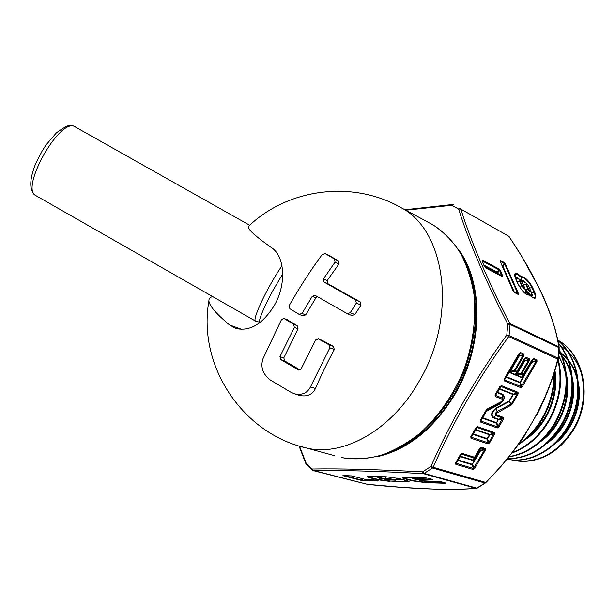 <?xml version="1.0" encoding="UTF-8"?>
<svg xmlns="http://www.w3.org/2000/svg" width="615" height="615" viewBox="0 0 615 615"><rect width="100%" height="100%" fill="white"/><g stroke="black" fill="none" stroke-linecap="round" stroke-linejoin="round"><path stroke-width="0.92" d="M328.787 255.279L338.511 260.937L338.996 263.95L327.157 280.571L327.764 283.646L360.175 301.957L360.982 305.078L354.832 314.565L351.749 315.518L347.483 313.758M317.517 296.761L315.902 297.868L305.716 314.911L302.672 315.756M249.021 225.828L248.383 226.428C247.299 228.911 255.048 236.022 271.622 247.76C284.822 256.247 286.582 283.876 274.628 304.932C263.097 323.744 250.244 331.608 236.06 328.525L229.587 324.981C216.188 313.788 209.3 305.763 208.908 300.92C208.762 298.659 210.023 297.222 212.682 296.607M281.524 319.508L262.982 358.722C260.291 366.94 262.72 374.035 270.269 380.001L291.041 392.339L294.662 393.869C302.18 395.345 307.462 393.016 310.498 386.881L329.84 347.836L328.871 344.723L318.386 338.896L315.68 339.918L301.035 369.077L298.175 369.884L280.94 359.69L279.956 356.6L294.377 327.418L293.57 324.297L283.999 318.462L281.524 319.508M322.199 340.356L333.299 346.376L334.337 349.512C326.926 363.281 320.638 376.28 315.464 388.519C312.497 394.692 307.185 396.99 299.52 395.422L298.483 395.084M287.167 319.715L297.199 325.681L298.037 328.81L283.792 357.938L284.83 361.028L300.112 370.015M302.073 313.481L312.228 296.353L315.057 295.338L347.267 313.681L350.273 312.681L356.331 303.103L355.578 299.989L323.982 282.016L323.398 278.933L335.052 262.159L334.583 259.138L325.189 253.618L322.175 254.564C310.652 270.254 299.651 287.274 289.165 305.601L289.85 308.715L299.059 314.342L302.073 313.481L305.716 314.911M259.13 323.167L259.176 322.099L255.525 321.076C251.85 319.9 267.663 286.559 281.985 265.757M259.176 322.099L259.176 322.099C260.13 316.302 264.673 305.847 272.822 290.726L282.762 273.813M518.153 284.107L518.122 283.976C520.113 287.82 522.22 290.718 524.441 292.663L526.186 293.978L529.43 294.823L526.248 292.64L525.879 291.456L526.671 292.64M525.049 293.171L526.248 292.64L532.505 297.268C535.334 298.375 535.888 296.791 534.174 292.502L532.052 287.789C529.769 283.238 527.017 279.94 523.803 277.888L521.628 277.573L521.666 281.078C522.335 279.956 523.872 280.655 526.279 283.184M520.905 280.517L521.266 276.635L521.628 277.573L521.066 277.273L517.884 274.721C515.647 273.66 514.763 274.436 515.239 277.042L515.923 279.079M527.724 293.532L525.087 289.68M511.296 459.851L516.047 460.85C539.132 463.21 558.312 452.455 573.572 428.586C591.907 397.943 583.95 355.262 558.374 340.403L558.974 340.795C584.519 355.593 592.453 398.274 574.164 428.793C560.603 450.457 543.237 461.35 522.066 461.473L516.631 460.966L522.066 461.473M557.813 340.426C580.137 357.676 585.372 397.651 568.168 426.687C555.191 449.873 530.537 463.18 509.681 459.628L507.721 459.282M507.129 459.174L508.974 459.497C529.861 463.041 554.546 449.734 567.568 426.472C584.634 397.697 579.691 358.038 557.843 340.564M558.359 343.062C575.632 362.627 577.477 398.282 562.064 424.535C547.765 447.397 529.569 458.798 507.49 458.736M507.583 458.629C529.407 458.352 547.365 446.913 561.457 424.319C576.662 398.412 575.14 363.227 558.451 343.516M559.127 349.451C570.151 372.682 569.06 396.983 555.86 422.351C543.783 442.239 528.154 453.762 508.974 456.914M509.205 456.638C528.062 453.186 543.406 441.685 555.237 422.136C568.245 397.221 569.528 373.236 559.081 350.166M558.189 359.091C563.255 379.786 560.373 400.134 549.541 420.13C539.939 436.381 527.478 447.32 512.141 452.94M512.587 452.379C527.462 446.582 539.57 435.758 548.903 419.907C559.504 400.388 562.51 380.447 557.928 360.067M554.453 371.952C554.93 388.127 551.148 403.432 543.107 417.862C536.549 429.247 528.27 438.234 518.268 444.814M519.152 443.584C528.5 437.065 536.265 428.409 542.461 417.639C550.156 403.855 553.961 389.218 553.892 373.736M540.916 406.784L536.564 415.563M582.436 377.303C579.799 366.725 574.91 358.061 567.776 351.303M566.861 350.465L560.473 345.715M566.961 382.822L566.73 382.138M299.436 446.083L306.362 463.764L312.151 469.014C340.333 468.522 377.141 469.476 422.574 471.866L430.907 466.477C440.671 444.299 451.91 422.098 464.617 399.858C477.509 377.679 491.562 356.085 506.775 335.083L507.805 324.09C485.389 280.471 468.991 242.125 458.621 209.054L451.718 205.295L405.854 210.215M516.269 460.896L511.988 459.92M558.236 440.294C572.596 426.356 579.353 409.121 578.53 388.595M577.793 382.645C576.27 374.266 573.172 366.932 568.498 360.628M567.607 359.475L560.619 352.48M559.942 351.957L559.012 351.265M551.109 439.341C566.699 424.642 573.895 406.307 572.68 384.337M571.858 378.525C570.22 370.207 567.061 362.935 562.371 356.7M561.464 355.539L558.904 352.633M543.837 438.357C560.711 422.912 568.337 403.455 566.715 380.001M565.815 374.327L562.956 364.78L558.589 356.2M528.938 436.266C548.242 419.515 556.767 398.028 554.507 371.791M428.094 478.163L432.391 479.615L417.116 479.531L425.249 481.23L441.608 481.883M442.093 481.999L445.214 482.89M378.071 481.03L360.79 480.254L342.893 475.672L351.803 475.949L364.68 479.262L372.19 479.508L377.541 480.669M367.193 484.289L402.694 487.441L436.281 489.209C452.079 489.578 465.432 489.294 476.341 488.356L484.989 483.059L432.553 468L424.142 473.427L476.817 488.133L476.025 488.333L423.335 473.65C378.202 471.121 341.556 470.129 313.412 470.667L367.624 484.397C414.233 489.125 450.372 490.432 476.025 488.333L477.04 488.156M485.404 450.065L474.695 468.438L473.073 469.468L455.807 464.317L455.669 462.726L460.481 454.439L462.142 453.393L474.526 457.26L479.777 448.243L481.407 447.213L485.304 448.481L485.404 450.065L484.612 449.211L485.304 448.481M520.636 352.587L523.834 354.025L523.895 355.747L515.293 370.561L517.061 371.314L524.595 358.353L526.217 357.384L529.377 358.791L529.43 360.498L528.662 359.56L525.502 358.153L524.964 358.476L517.438 371.429L516.354 372.083L514.578 371.329L514.532 370.199L523.142 355.378L523.119 354.801L519.913 353.371L518.991 353.564L520.636 352.587L518.883 355.824L518.337 356.147L519.368 353.694L504.523 379.286L504.215 380.877L504.139 379.178L518.991 353.564M504.139 379.178L506.414 376.695L504.546 379.855L521.082 386.62L536.234 361.205L536.219 360.644L533.105 359.252L532.213 359.452L533.812 358.483L536.926 359.875L536.972 361.574L522.358 386.643L520.759 387.627L504.215 380.877M511.25 405.077L496.474 413.288L496.559 414.894L503.408 417.401L503.493 419.023L498.88 426.941L497.266 427.948L480.369 421.99L480.254 420.345L482.606 417.731L486.642 410.774L482.806 417.77L496.482 422.666L498.281 419.576L492.984 417.662C490.493 414.941 491.516 411.712 496.059 407.953L509.005 401.165L511.388 403.84L517.353 393.6L517.33 393.054L500.741 386.42L495.475 394.876L495.175 396.467L495.083 394.784L499.803 386.651L501.448 385.651L518.038 392.301L518.099 393.954L512.134 404.186L511.25 405.077L511.096 404.14L512.134 404.186M470.829 436.596L475.964 427.74L477.624 426.71L494.568 432.576L494.66 434.182L489.609 442.846L487.995 443.869L470.952 438.218L470.829 436.596L471.236 436.658L470.952 438.218M477.217 488.11L485.719 482.775L501.187 466.155L515.601 448.435L524.003 436.573L539.855 408.99C547.757 392.378 553.9 375.611 558.297 358.691L558.927 347.613L510.096 324.474L509.059 335.559L558.066 358.145L557.751 359.068L508.728 336.536C477.955 378.863 452.778 422.444 433.191 467.285L485.612 482.391C520.851 448.204 547.288 402.994 557.751 359.068L558.351 358.407L559.15 348.013M482.36 260.168L499.034 268.993L500.379 270.615L502.709 275.943L502.386 276.689L485.704 267.963L484.32 266.303L481.999 260.898L482.36 260.168L482.314 261.19M513.118 290.91L500.041 261.144L500.364 260.445L504.085 262.451L505.407 264.035L518.499 293.678L518.207 294.447L514.471 292.532L513.118 290.91L514.471 292.532M508.69 236.198L460.85 209.1C471.105 241.987 487.472 280.132 509.943 323.536L558.766 346.722C554.323 315.933 535.381 275.328 509.082 236.69L509.189 236.852M518.099 393.954L517.353 393.6L513.271 394.661L509.381 401.334L509.005 401.165L512.895 394.484L499.418 389.141L497.581 392.301L502.916 394.392C505.376 397.19 504.338 400.45 499.81 404.163L499.918 403.824C504.054 400.427 505 397.451 502.755 394.899L502.586 400.857L499.918 403.824L486.642 410.774L486.803 409.821L480.661 420.422L480.699 420.968L497.589 426.941L502.716 418.146L495.859 415.64L495.713 412.949L497.189 411.466L511.096 404.14L509.082 401.633L496.136 408.429L497.351 412.411M390.248 478.685L380.831 478.147L385.982 479.585L395.337 480.223L390.248 478.685L392.339 477.317M536.972 361.574L536.234 361.205L532.136 362.25L532.121 361.682L536.219 360.644L536.926 359.875M520.759 387.627L521.082 386.62L519.836 382.791L520.367 382.461L521.62 386.289L522.358 386.643M533.812 358.483L532.044 361.651L531.514 361.974L532.567 359.575L524.042 374.228L522.965 374.881L521.22 374.143L521.182 373.021L528.677 360.129L524.549 361.174L524.534 360.605L528.662 359.56L529.377 358.791M529.43 360.498L521.935 373.382L524.042 374.228L522.419 377.956L521.943 377.233L522.965 374.881L532.213 359.452M523.895 355.747L523.142 355.378L518.337 356.147L506.437 377.256L519.836 382.791L520.367 382.461L532.121 361.682L523.011 376.58L521.943 377.233L517.1 375.196L515.9 375.227L517.054 374.074L521.182 373.021L521.935 373.382L521.22 374.143L517.1 375.196L517.054 374.074L524.549 361.174L524.103 360.959L515.824 375.196L515.339 374.458L516.354 372.083L517.438 371.429L515.824 375.196L509.212 372.421L510.373 371.26L514.532 370.199L515.293 370.561L514.578 371.329L509.212 372.421L518.522 356.208L506.606 376.749L519.998 382.284L531.767 362.066L522.419 377.956L515.9 375.227L524.534 360.605L523.918 360.897L524.964 358.476L524.595 358.353M503.493 419.023L502.739 418.684L498.657 419.745L498.634 419.207L502.716 418.146L503.408 417.401M497.266 427.948L497.589 426.941L496.32 423.174L496.859 422.836L498.127 426.602L498.88 426.941M501.448 385.651L499.772 388.757L513.241 394.107L513.271 394.661L513.241 394.107L517.33 393.054L518.038 392.301M496.059 407.953L496.136 408.429C491.992 411.85 491.054 414.802 493.33 417.285L498.634 419.207L496.32 423.174L482.637 418.285L482.606 417.731L480.369 421.99M495.083 394.784L499.772 388.757L499.219 389.087L500.195 386.75L499.803 386.651M502.916 394.392L502.755 394.899L497.42 392.808L497.389 392.247L495.505 395.437L502.455 398.128L502.124 399.15L495.175 396.467M477.624 426.71L476.033 429.67L475.48 430.016L476.371 427.809L471.236 436.658L473.204 433.936L473.243 434.482L471.282 437.196L488.318 442.862L489.609 442.846M487.995 443.869L488.318 442.862L487.042 439.118L487.58 438.779L488.856 442.523L493.876 433.314L476.925 427.463L475.964 427.74M494.66 434.182L493.907 433.852L489.824 434.92L489.794 434.382L493.876 433.314L494.568 432.576M455.669 462.726L458.083 459.997L456.138 463.295L473.396 468.469L484.651 449.742L480.576 450.81L480.538 450.288L484.612 449.211L480.715 447.951L479.777 448.243M481.407 447.213L479.823 450.057L479.277 450.395L480.169 448.289L474.926 457.299L473.834 457.99L461.45 454.139L460.896 454.485L456.092 462.764L455.807 464.317M462.142 453.393L460.051 456.607L460.896 454.485L460.481 454.439M473.073 469.468L473.396 468.469L472.112 464.763L472.651 464.417L473.942 468.123L474.695 468.438M473.496 460.704L472.966 460.066L474.526 457.26L474.926 457.299L473.496 460.704L460.258 456.622L458.29 460.012L472.274 464.256L480.192 450.649L479.477 450.418L473.496 460.704M360.79 480.254L377.326 480.615M526.217 357.384L516.416 373.805L515.339 374.458L510.427 372.39L510.373 371.26L518.975 356.431L518.599 356.239L523.119 354.801L523.834 354.025M474.05 459.382L472.966 460.066L460.604 456.253L458.083 459.997L458.129 460.527L472.112 464.763L480.576 450.81L479.823 450.057L474.05 459.382M306.308 464.41L306.593 464.948M312.151 469.014L313.412 470.667L312.397 470.214L312.151 469.014M423.335 473.65L422.574 471.866L424.142 473.427L423.335 473.65M508.728 336.536L506.775 335.083L509.059 335.559L508.728 336.536M430.907 466.477L433.191 467.285L432.553 468L430.907 466.477M452.325 204.541L453.355 204.726L451.718 205.295L452.325 204.541L404.985 209.746M460.85 209.1L458.621 209.054L460.381 208.539L460.85 209.1M507.805 324.09L509.943 323.536L510.096 324.474L507.805 324.09M298.998 445.952L306.116 464.24L312.397 470.214L367.724 484.405M507.006 235.199L509.212 236.721L522.135 257.009L541.062 291.725C550.402 312.043 556.444 330.616 559.189 347.46L558.766 346.722L559.196 347.813M480.254 420.345L486.649 409.321L486.803 409.821L501.117 402.341L502.209 400.772L502.124 399.15M431.83 479.208L432.391 479.615M432.43 479.369L428.586 478.278M377.802 480.715L378.271 480.83M362.758 480.515L362.189 480.115L362.55 478.739M373.782 479.685L374.197 479.777M342.893 475.672L343.539 475.503M351.396 475.856L351.803 475.949M500.364 260.445L500.326 261.413M513.763 291.771L517.745 293.539L504.661 263.897L502.855 266.087L502.417 265.557L504.215 263.366L500.495 261.36L501.017 262.974M505.407 264.035L504.215 263.366L504.085 262.451M518.207 294.447L513.909 291.71L518.499 293.678M500.379 270.615L499.611 270.469L497.766 272.722L497.312 272.184L499.165 269.931L482.491 261.114L483.159 263.159M484.32 266.303L485.15 267.317L501.832 276.05L499.034 268.993M502.386 276.689L498.196 273.706L502.709 275.943M485.058 267.256L481.999 260.898M521.128 280.732L521.666 281.078M484.589 266.533L482.337 261.252M485.004 267.202L485.704 267.963M500.041 261.144L513.356 291.095M554 444.522C572.219 431.738 582.897 404.916 578.315 382.284M577.308 377.902C575.379 370.945 572.311 364.841 568.106 359.598M567.245 358.56L560.48 352.18M559.819 351.688L559.02 351.119M546.927 443.4C566.223 430.316 577.554 401.841 572.396 378.202M571.335 373.882C569.329 366.947 566.207 360.882 561.979 355.67M561.103 354.64L558.935 352.303M539.716 442.254C560.119 428.893 572.142 398.681 566.354 374.028M565.254 369.776L558.651 355.585M524.933 439.871C546.097 426.818 559.542 396.275 554.938 370.399M432.299 224.483L432.722 224.729C448.858 234.776 461.665 251.02 469.476 272.038C473.719 286.805 475.764 302.642 475.603 319.546C474.119 336.743 470.413 353.802 464.502 370.73C450.949 403.963 427.64 431.791 401.088 447.174C380.977 457.537 360.398 460.989 341.586 457.591C354.002 459.536 366.924 458.882 380.347 455.615C393.823 450.818 406.892 443.492 419.568 433.637C438.272 416.793 452.971 395.699 463.656 370.361C472.889 345.007 476.402 318.578 473.95 294.239C471.267 278.541 466.577 264.442 459.889 251.942C452.21 240.611 443.138 231.532 432.676 224.698L400.888 207.562C445.575 230.048 457.875 315.995 419.307 380.977C391.793 430.131 343.285 456.93 306.685 448.081L299.666 446.159M315.464 388.519L310.498 386.881M334.337 349.512L329.84 347.836M333.299 346.376L328.871 344.723M322.89 340.618L318.755 339.065M299.013 370.176L298.175 369.884M284.83 361.028L280.94 359.69M283.792 357.938L279.956 356.6M298.037 328.81L294.377 327.418M297.199 325.681L293.57 324.297M287.882 319.985L284.384 318.647M315.902 297.868L312.228 296.353M354.832 314.565L350.273 312.681M360.982 305.078L356.331 303.103M360.175 301.957L355.578 299.989M327.764 283.646L323.982 282.016M327.157 280.571L323.398 278.933M338.996 263.95L335.052 262.159M338.511 260.937L334.583 259.138M329.163 255.448L325.389 253.718M208.908 300.92C197.338 365.764 242.556 433.69 306.685 448.081L334.775 455.73M229.587 324.981L241.933 329.425M36.147 195.762L35.585 195.447C20.31 188.467 58.563 119.571 74.046 126.244L249.659 225.244M519.183 286.052L522.435 286.09L523.895 287.851L524.211 287.021L524.764 288.12L524.034 288.773L521.697 285.96L519.575 281.201L520.082 279.902L522.373 282.569L524.418 287.19M524.211 287.021L522.081 282.27L520.628 280.525L520.313 281.339L522.435 286.09M522.081 282.27L524.495 287.313L525.248 290.449C525.51 291.917 525.01 292.363 523.765 291.787L523.173 291.425M523.273 284.584L525.81 284.499L526.302 283.2L528.608 285.975M528.293 285.552L526.847 283.815L526.548 284.63L528.669 289.365L530.122 291.103L530.414 290.28L528.293 285.552L530.976 291.387L530.261 292.017L527.939 289.235L528.669 289.365M532.774 287.92L534.896 292.632C537.11 299.197 535.327 300.028 529.546 295.115C525.979 295.223 522.074 291.41 517.822 283.676L515.701 278.903C513.863 274.159 514.547 272.468 517.745 273.813L521.266 276.635L523.665 276.988C527.216 279.248 530.253 282.892 532.774 287.92L529.492 287.882M525.01 289.311L530.66 295.262L531.521 294.254L530.414 290.28M524.61 292.809L525.879 291.456L526.978 292.932M459.543 250.935C483.79 284.768 482.96 346.837 455.2 393.9C434.182 428.471 408.268 449.396 377.456 456.668M399.066 448.266C421.183 437.065 439.717 418.823 454.654 393.531C476.986 355.278 482.468 306.355 469.414 271.845M524.387 282.093L522.842 281.816L522.65 283.184M515.631 278.303L517.607 277.711L520.444 280.132M530.983 291.425L531.514 292.602L534.896 292.632M531.214 292.563L531.514 292.602C532.59 295.208 532.413 296.422 530.983 296.246M514.786 460.643L516.047 460.85M389.995 481.43L377.618 479.754L369.231 477.571C366.186 476.687 366.571 476.264 370.384 476.294L386.151 476.771L398.912 478.501L407.238 480.722C410.151 481.599 409.628 482.014 405.685 481.952L389.426 481.015L405.124 481.537C407.391 481.599 408.391 481.445 408.137 481.084L408.083 481.03M445.76 483.298L425.226 482.614L412.542 480.892L404.224 478.662C401.234 477.755 401.756 477.325 405.8 477.363L426.456 477.986M486.649 409.321L501.333 401.649M492.984 417.662L496.559 414.894M499.81 404.163L486.719 411.02M489.824 434.92L487.58 438.779L487.203 438.61L489.448 434.751L475.679 430.046L473.404 433.967L487.203 438.61L487.042 439.118L473.243 434.482L473.204 433.936L476.033 429.67L489.794 434.382L489.824 434.92M371.491 476.348L369.999 477.34L378.386 479.523L389.426 481.015L388.695 480.046M370.753 476.31L368.162 476.417L369.999 477.34L369.231 477.571M403.871 479.854L405.685 481.952M402.633 479.523L397.421 479.354M380.777 478.101L377.618 479.754M380.67 478.024L374.427 476.441M375.365 476.464L380.324 477.77M397.867 479.17L401.787 479.293M399.204 478.608L398.435 478.931M384.867 476.756L385.874 478.093M397.352 478.147L394.722 479.869M395.337 480.223L398.651 478.854L397.759 478.239M380.939 476.633L381.946 477.97M406.6 477.409L405.031 478.424L413.349 480.653L424.665 482.191L445.129 482.867M406.161 477.371L403.309 477.501L405.031 478.424L404.224 478.662M416.278 477.701L417.032 478.724L431.745 479.177M415.717 479.008L417.032 478.724L417.608 479.154M423.904 481.145L425.226 482.614M416.293 479.308L412.542 480.892M415.825 479.077L409.544 477.494M410.505 477.524L415.571 478.901M343.923 475.518L361.528 480.023L361.912 478.578M484.712 266.779L498.089 273.959L484.858 267.033M484.036 265.211L497.312 272.184L497.381 272.653L484.282 265.78M497.766 272.722L498.196 273.706L497.766 272.722M502.071 265.373L502.855 266.087L514.009 291.456L502.309 265.926M529.507 294.931L532.129 297.053M517.822 283.676L516 279.202L518.038 283.846M530.553 295.884C531.913 296.146 532.152 295.115 531.26 292.794M525.364 282.662C523.434 280.894 522.258 280.548 521.843 281.624M519.498 279.564C517.3 277.58 516.077 277.334 515.839 278.826M515.9 278.979C516.062 277.68 517.038 277.749 518.829 279.179M522.166 282.154C522.381 280.993 523.334 281.101 525.033 282.47M531.283 292.901C532.121 295.254 531.744 296.13 530.161 295.531M525.179 289.888C525.871 291.971 525.533 292.809 524.157 292.402M516.923 281.286L520.313 281.339M520.152 279.94L518.061 278.733C516.569 277.98 516.047 278.51 516.5 280.34M524.818 288.366L525.248 289.334L527.939 289.235L525.81 284.499L526.548 284.63M407.238 480.722L406.723 480.584M398.412 478.37L398.912 478.501M408.053 481.022L398.704 478.47L386.297 476.794L370.384 476.294M426.595 478.009L405.8 477.363M365.026 479.27L372.329 479.531L378.087 480.815M364.218 479.147L351.619 475.925L343.093 475.48M515.239 277.042L515.701 278.903M399.189 206.617C351.48 180.295 287.912 188.49 248.383 226.428M299.52 395.414L294.731 393.892M322.506 340.449L318.386 338.896M287.489 319.8L283.999 318.462M351.749 315.518L347.267 313.681M328.964 255.348L325.189 253.618M303.034 315.933L299.413 314.511M255.525 321.076L35.585 195.447C29.159 190.681 29.151 180.157 35.578 163.874L42.151 150.952L46.102 144.863L56.311 132.932C63.23 127.851 67.619 125.414 69.464 125.614L73.162 125.875L75.384 126.813M509.681 459.628L508.974 459.497M380.831 478.147L378.709 476.563M445.86 483.067L440.125 481.737L421.337 480.707L416.893 479.5L413.834 477.624M526.371 283.238L524.28 282.031M513.825 291.833L500.303 261.352"/></g></svg>
